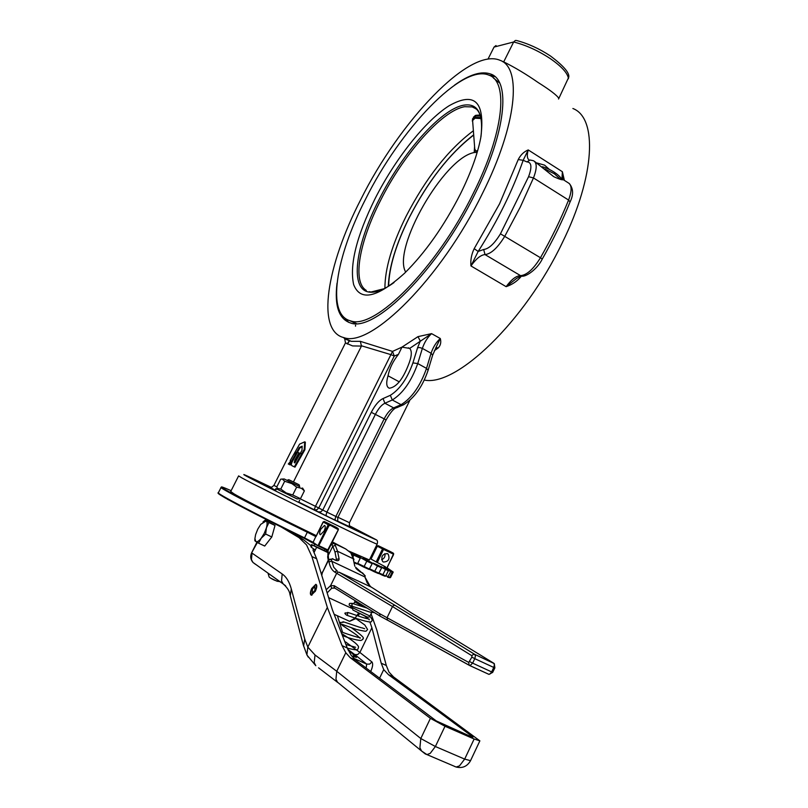<?xml version="1.0" encoding="UTF-8"?>
<svg xmlns="http://www.w3.org/2000/svg" width="808" height="808" viewBox="0 0 808 808"><rect width="100%" height="100%" fill="white"/><g stroke="black" fill="none" stroke-linecap="round" stroke-linejoin="round"><path stroke-width="1.21" d="M338.39 529.513L328.28 550.127L338.219 530.008L337.784 528.321L338.32 529.048L337.522 528.523L337.32 529.159L338.32 529.048L338.148 529.977L327.533 550.379L328.28 550.127L318.806 545.632L318.402 546.036L327.533 550.379L318.402 546.036M328.735 525.564L328.947 524.513L328.159 524.857L318.16 545.299L318.806 545.632L329.149 525.351L328.947 524.513L337.32 529.159M329.149 525.351L329.937 525.594M337.431 528.159L329.492 524.311L328.442 524.099L328.159 524.857M329.492 524.311L328.442 524.099M370.882 558.974L377.073 546.057L378.306 545.733L390.203 551.5M390.153 551.47L393.082 553.025L393.567 554.601L386.961 567.751L392.536 571.589M387.123 567.852L393.637 553.621M297.091 498.889L276.245 488.769L275.548 490.981M275.195 490.799L276.013 488.638L278.558 489.86M296.97 498.9L276.245 488.769M276.013 488.638L278.487 489.749M288.769 479.689L299.091 484.77L288.769 479.689L286.931 480.326L284.184 478.962L299.697 486.588M286.931 480.326L299.697 486.608L299.091 484.77M302.525 487.992L304.374 490.89L301.495 488.335L296.647 487.123L291.93 483.649L284.699 481.235L282.245 479.033L280.659 479.205L276.76 486.982L277.659 488.497L280.77 489.082L286.264 492.971L292.718 494.981L300.485 498.688L298.596 498.778M296.647 487.123L292.718 494.981M304.374 490.89L300.485 498.688M284.699 481.235L280.77 489.082M356.813 563.923L354.682 562.934L357.56 563.681L360.267 558.177L358.227 556.278L351.005 552.904M358.227 556.278L366.812 561.186L363.802 567.115L369.175 569.367L372.195 563.651L369.418 561.409L362.873 558.419M369.418 561.409L377.477 566.014L374.417 571.842L369.377 569.286L378.659 573.518L381.639 567.842L378.245 565.327L373.165 563.085M378.245 565.327L385.517 569.499L382.639 575.175L378.841 573.438L382.406 575.225M382.416 575.225L385.759 576.023L388.365 570.66L381.002 566.509M384.487 567.943L390.749 571.569L387.567 577.175M388.901 577.579L389.648 577.356L392.223 572.064L386.194 568.6M388.022 569.206L393.102 572.226L389.921 577.75M390.618 577.336L393.213 572.034L388.658 569.337M388.82 569.125L384.042 566.681L388.406 568.741M376.174 561.903L371.003 559.075L377.316 546.198L382.517 548.925L376.174 561.903L385.537 566.873M370.074 558.58L371.003 559.075M221.099 487.386C217.554 487.022 260.095 509.242 307.343 532.25L315.787 536.573L316.231 536.148M320.816 529.179L324.503 525.422C325.624 526.008 325.493 527.876 324.109 531.018L320.423 534.775C319.301 534.189 319.433 532.32 320.816 529.179M351.48 553.419L353.813 555.167L353.086 556.631M353.813 555.167L360.267 558.177M366.812 561.186L372.195 563.651M377.477 566.014L381.639 567.842M385.517 569.499L388.365 570.66M390.749 571.569L392.223 572.064M387.476 553.662L388.173 554.126C390.092 559.096 388.496 561.732 383.386 562.035L382.639 561.53C380.77 556.55 382.386 553.924 387.476 553.662M381.618 559.692C384.325 558.54 385.416 556.51 384.891 553.601M225.634 498.193L224.725 497.617M224.685 497.678L223.301 496.779M223.281 496.809L222.281 496.173M229.149 500.112L227.674 499.405M227.725 499.314L226.058 498.374M328.614 559.399L327.806 550.44M327.957 555.975L332.785 546.208L335.34 545.45L334.593 543.622L332.341 541.905L345.632 548.905L351.409 553.308L353.954 559.601M331.351 543.915L332.734 546.299M315.696 590.486L314.878 590.113L315.736 590.385M315.15 591.587L314.484 590.911L315.302 591.284M315.524 590.284C316.797 586.901 316.726 585.103 315.312 584.901L311.918 588.628C310.555 591.709 310.363 593.678 311.343 594.557L314.928 591.476M314.878 590.113L314.918 586.487L312.464 589.002L312.231 593.021L314.484 590.911M261.236 538.209L258.57 543.168L255.833 541.522C257.116 542.198 258.913 541.097 261.236 538.209L264.267 533.32L266.418 527.866C267.408 524.16 267.307 521.857 266.135 520.978L268.902 522.544L266.418 527.866L265.65 534.048L261.236 538.209M262.994 521.948L265.095 520.241L266.135 520.978L260.742 524.362L257.752 529.19L255.621 534.573L254.914 538.572L255.833 541.522L254.833 540.704L254.894 539.027M265.095 520.241L275.023 525.452L268.902 522.544M275.023 525.452L271.801 536.956L265.65 534.048M271.801 536.956L264.721 546.046L258.57 543.168M271.68 537.108L266.489 543.764M327.159 592.9L331.755 588.173L330.593 585.638L336.673 573.276L392.496 606.535L393.647 605.404L395.122 605.394L339.158 572.246L337.764 572.236L336.673 573.276L334.825 572.125L335.916 571.094L337.32 571.115L333.755 567.287L331.26 559.358L332.623 558.924L335.017 560.055C337.865 561.207 339.219 560.772 339.067 558.752L337.542 551.258L335.34 545.45M387.709 620.291L380.023 616.11L379.689 613.696L334.239 585.699L334.078 587.174L335.138 588.315M469.397 665.388L387.476 620.12L387.093 617.655L392.496 606.535L471.892 655.742L473.185 654.45L474.841 654.44L395.122 605.394M365.277 576.043L364.469 575.074L364.883 576.932L370.236 586.446M360.287 572.024L359.974 571.66C357.035 569.66 355.581 568.196 355.621 567.266L364.469 575.074M332.785 546.208L334.946 551.904L336.441 559.409L339.067 558.752M336.057 560.186L336.441 559.409L336.229 560.52M332.623 558.924L328.553 559.49L328.624 560.015L331.26 559.358M328.391 552.793L327.947 550.561M327.705 557.237L327.856 556.156M331.755 588.173L334.734 588.103M321.766 575.417L322.301 572.832L321.665 575.074M339.158 572.246L371.034 586.992L367.246 583.073L364.883 576.932L331.623 561.207L328.977 561.863L328.624 560.015L322.301 572.832L328.523 559.56M311.555 544.552L310.838 546.592L311.555 544.541L327.684 552.127M311.767 544.703L312.363 545.057L311.282 547.228L315.261 550.046L313.312 549.41L312.979 549.995L316.635 558.783L332.32 609.616L347.258 647.976L351.086 655.147L355.459 659.985L436.28 720.928L472.781 737.421M314.15 552.288L316.655 547.238L312.363 545.057M316.655 547.238L328.189 552.722M311.716 588.497L315.827 584.315C317.211 585.002 317.079 587.244 315.443 591.022L311.343 595.213C309.949 594.516 310.08 592.274 311.716 588.497M281.376 527.089L299.081 537.684L306.545 544.925L311.888 556.54L327.341 607.424L342.057 645.643L345.844 652.803L350.187 657.631L430.411 718.352L420.796 738.522L419.908 747.693L421.534 750.986L425.301 753.955L426.937 754.591L430.199 753.379L435.381 746.521L420.796 738.522L336.744 671.266L335.946 679.215L337.633 682.406L318.574 667.822M371.084 613.777L376.811 630.089L386.305 665.479L388.961 672.064L393.627 677.003L479.871 740.855L474.144 739.007L445.006 726.261L430.411 718.352M472.983 736.997L388.476 674.7L383.729 669.61L379.588 678.175M311.282 547.228L310.838 546.592M253.096 562.54L255.48 564.327M308.262 657.136L306.909 654.813L307.828 647.107L304.727 639.037L303.606 646.117M345.794 652.723L336.744 671.266L315.009 654.975L307.828 647.107M310.969 545.743L303.687 539.875L291.234 531.977M307.888 646.996L327.341 607.424M274.316 527.957L271.852 536.764M366.165 668.054L366.68 664.105L369.65 664.115L371.933 661.944L359.883 652.45L357.661 654.571L354.793 654.581L366.68 664.105L353.47 658.217M369.872 621.928L371.892 627.745L359.883 652.45L345.571 641.926L345.147 642.532M371.892 627.745L381.214 663.196L383.729 669.61M353.076 654.49C355.934 656.258 357.045 657.227 356.429 657.389L351.621 655.955M371.326 587.163L373.316 588.386M372.953 588.153L412.625 613.646M298.95 452.854L297.596 452.268L293.304 459.823C291.294 463.146 290.86 465.105 291.971 465.731L294.981 467.165L302.273 454.338L300.233 453.409L294.839 462.913L294.243 462.641L294.819 460.116L298.95 452.854L299.596 453.177L294.698 462.843M294.334 466.842L301.626 454.015M291.971 465.731L292.536 466.004M292.617 466.054L294.981 467.165M296.698 452.116L299.324 447.501L302.182 446.178L301.97 450.349L300.424 453.076L301.818 453.672L304.252 449.389L304.707 441.835L299.586 444.137L294.122 453.743L296.698 452.116L297.344 452.44L299.97 447.824L302.142 446.814M299.324 447.501L299.97 447.824M300.424 453.076L302.465 454.005L304.899 449.723L305.353 442.158L304.707 441.835M301.818 453.672L302.465 454.005M304.252 449.389L304.899 449.723M296.728 452.823L297.344 452.44M290.163 460.701L290.88 461.025L288.284 464.004L290.234 464.933L297.041 452.985L296.395 452.662L293.809 454.288L290.163 460.701L290.85 461.045M289.587 464.61L296.395 452.662M288.284 464.004L290.234 464.933M361.56 345.824L390.9 354.631L392.536 351.409L394.264 356.045L398.425 354.379L401.97 347.127L409.656 348.42L431.583 333.633L417.989 336.643L401.97 347.127L392.536 351.409L360.348 341.35L361.449 346.076L293.425 481.972M269.458 487.042L271.872 487.113L273.912 485.386L345.481 342.875L352.611 345.925L361.449 346.076M384.911 288.284C384.911 268.761 391.981 244.763 406.101 216.281C425.887 178.093 448.228 149.642 473.124 130.947M375.114 198.576C395.061 159.227 425.038 121.038 448.925 105.858C474.831 91.102 485.436 101.758 480.75 137.835C477.528 154.308 470.761 173.003 460.439 193.92C443.966 226.189 425.331 252.641 404.525 273.266C377.225 297.899 360.257 301.667 353.631 284.547C349.399 264.893 356.56 236.239 375.114 198.576M365.6 199.101C400.233 129.28 462.166 63.489 488.941 75.154C508.777 81.658 503.828 132.623 473.357 193.213C436.855 268.206 374.367 330.219 350.642 320.887C326.119 315.049 335.451 257.621 365.6 199.101M493.415 78.002L499.657 83.012M488.002 59.105L494.052 47.066L496.021 45.521M558.56 99.02L568.771 77.164C569.61 72.851 563.499 65.791 550.43 55.974C539.34 48.682 528.048 43.531 516.564 40.511L515.342 40.471L513.666 41.976L503.818 61.64L502.515 61.6M558.793 98.334C556.924 95.293 550.066 90.031 538.219 82.567C526.26 74.255 514.746 67.357 503.707 61.883L503.818 61.64M563.206 179.639L563.317 179.639C562.459 180.214 559.267 179.224 553.722 176.669L534.623 161.469M537.047 163.004L544.592 165.155L549.4 169.428M434.34 350.712L438.239 347.925C440.633 345.37 441.32 342.228 440.289 338.512L435.997 347.47M355.5 326.169L355.571 325.271M345.642 338.754L346.571 339.077M482.517 193.304C441.239 278.265 370.62 348.026 343.925 337.633C315.807 331.048 326.674 265.691 360.61 199.869C399.516 121.493 469.438 46.915 500.021 60.297C522.16 67.741 516.878 124.856 482.517 193.304M424.301 380.043C455.884 387.072 524.685 321.968 562.439 242.44C595.415 175.488 597.536 117.796 572.892 108.504M516.605 278.417L506.131 286.668C512.12 284.658 517.1 281.295 521.049 276.578L521.392 276.053M474.185 248.672C471.488 254.257 470.408 260.014 470.943 265.933L478.174 251.45C497.779 220.635 512.777 190.254 523.17 160.297L518.231 159.56L499.576 203.798L474.185 248.672L478.174 251.45L483.669 249.5C488.85 248.874 494.446 243.652 500.455 233.815L528.573 176.71L533.472 177.932C537.118 168.448 537.108 162.711 533.462 160.731L530.088 160.014L526.887 161.893C531.583 162.145 532.149 167.094 528.573 176.71M349.106 551.207L369.397 559.964L377.124 544.188C377.831 541.764 377.528 540.279 376.195 539.744L352.268 527.21M338.35 521.453L351.137 527.422L349.329 525.392L349.47 522.705L409.757 400.485M344.673 338.643L345.481 342.875M348.783 322.432L344.44 317.696M337.027 283.214C334.34 305.919 338.895 319.2 350.702 323.038C374.771 332.502 438.108 269.721 475.094 193.708C505.949 132.32 510.919 80.709 490.81 74.084C481.578 70.73 469.458 74.437 454.45 85.204M398.425 354.379C393.011 361.186 389.547 368.327 388.022 375.791L399.283 381.871M353.5 528.816L367.064 535.452L353.5 528.816M267.862 486.052L254.5 479.508L267.862 486.052M316.322 535.674C281.608 518.918 243.501 499.526 233.916 493.809L230.724 491.496L238.582 475.962M477.801 150.197L476.114 151.278L474.761 149.036M474.559 146.773L474.195 152.55L475.185 150.642M405.707 272.114C391.85 248.844 444.006 157.671 474.195 152.55L475.033 150.318M388.022 375.791C385.951 382.931 386.396 387.072 389.335 388.224C396.304 387.234 402.596 379.619 408.222 365.398C411.757 356.712 412.242 351.056 409.656 348.42M488.678 75.043L494.981 76.649M516.575 278.437L521.14 275.993L522.443 276.073M520.443 276.225L521.049 276.578M436.3 346.935L432.634 355.197L431.088 353.227C433.108 347.157 436.179 342.259 440.289 338.512L431.583 333.633C427.483 337.401 424.412 342.319 422.362 348.399L431.088 353.227L426.523 368.367L417.736 363.549L412.918 362.903C407.313 378.548 399.778 389.355 390.335 395.314L383.053 398.556C378.962 400.505 375.033 405.101 371.266 412.332L384.174 418.847L335.865 516.474L326.917 512.12L375.447 414.262C378.467 408.464 381.608 404.788 384.891 403.243L392.304 399.99C402.97 393.314 411.444 381.174 417.736 363.549L422.362 348.399L419.746 347.541L417.564 347.773L420.311 341.077L417.989 336.643M526.887 161.893L523.17 160.297L528.22 149.934C523.927 151.702 520.594 154.914 518.231 159.56M564.388 180.386L562.368 171.72L562.903 179.639M438.239 347.925L435.876 347.682M356.459 323.584L349.207 320.453M316.12 536.078L307.545 531.715C245.238 501.384 201.313 477.548 230.785 490.527L231.138 490.678M315.787 536.573L312.938 542.653L318.241 545.935L312.979 542.239L304.535 537.896L307.545 531.715M329.109 524.119L324.402 521.574L323.23 522.039L316.029 536.552M323.24 522.019L327.927 524.584M221.038 487.507L218.402 492.708C214.766 492.506 257.257 514.908 304.535 537.896L304.252 538.36L318.301 545.986M218.867 493.385C213.049 492.173 255.823 514.817 304.252 538.35L313.12 542.915M357.449 563.832L363.802 567.115L357.449 563.832M390.537 577.488L389.769 577.104M389.648 577.356L385.87 575.771M385.759 576.023L379.124 573.003M379.002 573.256L369.66 568.832M392.89 552.955L383.568 548.491L382.517 548.925L393.001 553.955M378.306 545.733L383.8 548.885L377.326 562.479M369.529 569.115L357.712 563.378M357.56 563.681L354.54 562.287M336.492 527.462L337.875 528.361M328.27 550.127L327.543 550.389M324.402 521.574L336.31 527.351M360.237 557.065L359.873 557.803M270.448 578.033L277.346 581.376M354.894 600.536L355.389 602.324L365.176 607.505M327.695 551.985L326.412 549.844M369.973 616.05L352.702 607.818L352.046 607.202L352.46 606.343M353.076 610.121L367.216 617.049M330.593 585.638L326.2 589.769M471.892 655.742L471.862 657.146L468.731 662.429L379.689 613.696M345.743 548.965L334.593 543.622L333.179 543.552L332.108 544.501M360.136 571.731L362.63 573.135M353.985 559.712L353.167 558.712L354.803 566.226M412.312 613.444L493.769 663.237L494.395 664.853L493.749 667.448L494.87 667.873M471.862 657.146L474.771 658.651L475.437 656.045L474.841 654.44L494.304 663.61L494.86 667.893L492.698 672.276M350.864 552.874L353.167 558.712L337.542 551.258L334.946 551.904M469.731 661.631L472.64 663.146L474.771 658.651L493.749 667.448L491.638 671.913L492.749 672.357L488.941 674.367L469.741 665.57M490.123 673.923L488.941 674.367L469.953 665.62L472.64 663.146L491.638 671.913L490.123 673.923M358.51 613.191L355.146 618.07M355.066 618.15L349.571 621.332L348.379 620.786M332.482 558.631L335.017 560.055M328.977 561.863C329.937 566.822 331.886 570.246 334.825 572.125M469.63 665.519L469.115 665.166L469.63 665.519M468.731 662.429L469.115 665.166L387.426 620.069M327.695 556.56L328.028 555.349M334.239 585.699L330.573 585.719M351.823 608.363L328.634 597.657M350.187 657.631L355.459 659.985M347.258 647.976L342.057 645.643M311.888 556.54L316.635 558.783M388.476 674.7L393.627 677.003M324.331 550.531L325.008 549.177M474.144 739.007L464.671 759.106L459.489 765.873L456.177 767.045L454.49 766.388L455.449 766.731M445.006 726.261L435.381 746.521L464.671 759.106L470.529 760.671M315.009 654.975L314.201 662.631L315.807 665.701M304.727 639.037L291.304 588.941L290.264 595.688M291.304 588.941C289.355 581.821 286.315 576.831 282.194 573.973L281.538 580.932L283.164 583.901L285.638 585.81M282.194 573.973L252.035 553.106L251.429 559.641L252.965 562.439C250.531 559.52 250.086 556.288 251.652 552.763L256.934 542.208M257.368 542.471L251.662 552.793M303.687 539.875L299.081 537.684M267.852 521.554L268.347 520.564M370.71 671.478L369.478 670.549M370.761 671.377C372.781 666.731 373.175 663.58 371.933 661.944M342.582 632.341L337.401 615.767M314.878 543.946L314.039 545.642M294.173 534.189L294.486 533.573M386.305 665.479L381.214 663.196M347.854 649.41L354.793 654.581M294.819 460.116L295.465 460.439M276.801 486.891L273.912 485.386M480.972 136.673C483.517 113.474 477.781 102.97 463.752 105.171C440.825 109.019 402.111 153.399 378.972 199.798C355.106 246.167 349.218 290.456 369.811 292.153C376.164 292.799 384.234 289.597 394.041 282.548M439.269 339.441L440.411 339.481M366.266 290.395C352.056 281.921 359.358 241.814 380.497 200.515C403.445 154.469 441.895 110.464 464.651 106.707L472.195 106.908L475.882 108.737M494.052 47.066L513.666 41.976C525.947 45.107 538.108 50.621 550.157 58.519C561.661 66.488 567.771 73.225 568.468 78.719M360.348 341.35L351.298 341.329L344.077 338.219M500.455 233.815L540.461 257.742C533.421 269.185 526.745 275.164 520.423 275.68C516.15 275.821 511.383 279.487 506.131 286.668L470.943 265.933C476.205 258.641 480.901 254.863 485.022 254.591C491.133 253.904 497.738 247.763 504.828 236.168L520.352 206.929L533.472 177.932L568.58 200.061C560.853 219.17 551.49 238.4 540.461 257.742L542.279 259.025C553.177 239.895 562.439 220.877 570.064 201.96L570.024 202.071M376.195 539.744C375.589 540.38 264.489 485.972 246.551 476.225C238.804 472.003 246.975 475.68 271.084 487.264M238.613 475.902L241.935 477.932C259.6 487.739 371.074 542.35 377.124 544.188M298.748 502.121L314.201 509.737L316.776 509.818L318.776 507.979L394.264 356.045L390.9 354.631L315.474 506.333L299.919 498.667L296.889 498.91M371.266 412.332L322.766 510.05L315.474 506.333L314.201 509.737L318.16 511.828L320.746 511.908L322.766 510.05L326.917 512.12L326.129 514.585L326.483 515.969L335.451 520.332L335.078 518.948L335.865 516.474L337.875 517.433C337.542 520.2 337.704 521.554 338.35 521.493L338.33 521.514M390.335 395.314L392.304 399.99L401.101 404.677C411.817 398.061 420.291 385.961 426.523 368.367L428.089 370.316L432.613 355.278M383.053 398.556L384.891 403.243L393.637 407.878L401.101 404.677L403.142 404.959C414.161 398.415 422.473 386.86 428.089 370.316L428.058 370.397M386.062 419.998C390.133 412.999 393.264 409.07 395.435 408.212L393.637 407.878C390.335 409.404 387.184 413.06 384.174 418.847L386.062 419.998L337.875 517.433M417.564 347.773L412.918 362.903M544.865 168.973L554.318 173.74L560.621 179.396M388.628 286.184C389.082 267.286 395.96 244.43 409.262 217.605C428.129 181.103 449.551 153.641 473.518 135.219M472.226 120.917L474.983 118.2L481.012 118.544M472.7 118.604L475.861 115.948L480.386 116.029M480.81 117.594L475.165 117.332L472.488 119.039L474.781 149.177M474.579 152.459L477.154 152.429M347.349 344.036L349.5 340.895M403.97 404.576L396.435 407.838M335.451 520.332L339.017 521.968M318.16 511.828L326.483 515.969M483.669 249.5L485.022 254.591L521.14 275.993C525.008 277.77 537.189 269.579 542.289 259.004M563.287 179.689L568.105 182.749C571.933 184.86 572.094 190.627 568.58 200.061L570.064 201.96C573.67 194.678 573.387 188.506 569.246 183.456M349.47 522.705L337.956 517.271M269.155 486.901L275.164 490.092M349.511 525.826L352.339 527.25M561.924 179.568L562.368 171.72L528.22 149.934C526.776 155.217 527.089 158.6 529.179 160.055M338.37 528.937L338.39 529.523M393.668 553.662L393.244 553.137M298.596 502.424L299.677 500.263M274.892 490.648L275.922 488.587M284.163 478.962L282.588 479.083M389.395 577.589L387.81 577.205M385.204 576.296L382.477 575.235M378.336 573.508L374.447 571.842M368.791 569.347L363.822 567.115M316.039 536.249L323.119 521.968L324.271 521.524M304.252 538.36C255.843 514.767 213.433 492.557 218.332 492.799M377.073 546.057L378.245 545.703M388.173 554.126L386.941 553.47M315.847 584.982L316.645 585.103M267.993 573.125L269.165 577.074C272.478 579.589 276.114 581.134 280.083 581.71M254.914 538.572L254.863 539.683M367.185 608.141L351.844 603.253L352.126 605.232L350.571 606.283L351.935 607.444M369.145 619.837L369.286 619.14L367.882 618.807C362.206 617.837 348.036 612.07 347.369 612.504L347.612 614.454M364.681 628.735L361.913 627.806C361.731 628.321 344.036 621.695 342.885 621.786M342.228 624.523L341.653 624.776C342.733 625.958 355.308 633.624 357.53 635.815L360.136 638.29L360.237 637.724L358.823 637.421C359.51 637.896 350.561 635.351 340.946 631.755M355.641 647.289L345.895 644.471M354.106 656.874C353.076 654.409 354.621 655.288 348.187 650.147M347.339 648.168C359.752 651.157 356.57 649.198 358.015 649.056L358.55 646.976C358.156 645.239 355.389 642.188 341.643 633.543M342.42 635.543C349.874 638.461 356.045 640.108 360.924 640.491L362.792 639.461C361.661 637.825 369.125 640.613 351.571 627.846M343.137 622.372L340.38 622.392L340.501 623.796L356.368 629.442C363.065 631.028 366.347 631.543 366.226 630.998L367.589 629.533L364.863 625.059L355.5 618.302M347.672 613.171C344.319 612.464 343.996 613.151 346.683 615.221C363.701 621.15 371.973 623.18 371.478 621.302C372.74 620.574 372.185 618.908 369.832 616.292M352.197 603.98C349.995 602.889 349.026 603.152 349.298 604.788C348.682 605.081 349.672 605.576 352.248 606.273L369.67 612.02L374.468 612.646M368.175 618.867L364.943 616.231M353.803 603.616L354.702 601.768M352.025 607.252L352.945 610.03L366.054 616.666C368.367 617.443 369.66 617.251 369.943 616.1L371.71 612.464M351.147 553.036L345.864 549.056M365.246 575.932L362.479 572.842M359.51 613.696L358.096 615.959M356.045 618.494L349.571 621.332L334.138 614.272M336.199 560.51L334.876 559.762M326.392 549.834L326.543 551.005L327.917 552.177M327.927 552.177L327.876 555.712M379.962 616.05L335.633 588.608M328.25 560.106L327.674 557.076M322.382 572.003L322.008 573.286M252.965 562.439L283.164 583.901C287.345 587.618 289.628 591.214 290.001 594.678L303.323 645.036L306.909 654.813M337.38 682.083L421.534 750.986L426.937 754.591L456.177 767.045C462.408 768.519 467.165 766.449 470.458 760.843L479.871 740.855M307.07 655.227L315.787 665.671M267.902 520.332L267.397 521.332M278.588 489.901L277.659 488.497M311.343 594.557L311.979 595.112M387.476 620.12L380.023 616.11M476.255 109.05L473.104 107.191C480.285 109.666 482.911 119.473 480.982 136.582M371.195 291.981L384.053 288.719M370.458 291.9L369.266 291.688M343.925 337.633L350.329 341.117L344.945 338.895M542.451 166.731C555.591 170.639 563.56 179.81 561.025 179.457M409.161 217.675C427.836 181.426 449.278 153.863 473.488 134.976M409.141 217.706C395.971 244.178 389.012 267.074 388.284 286.396M480.063 115.039C473.296 115.372 476.336 115.231 473.438 117.15M347.177 343.945L349.298 340.835M409.868 348.591L408.404 347.783M490.81 74.084L494.203 76.305M436.29 346.955L435.916 347.602M350.642 320.887L354.964 323.261"/></g></svg>
